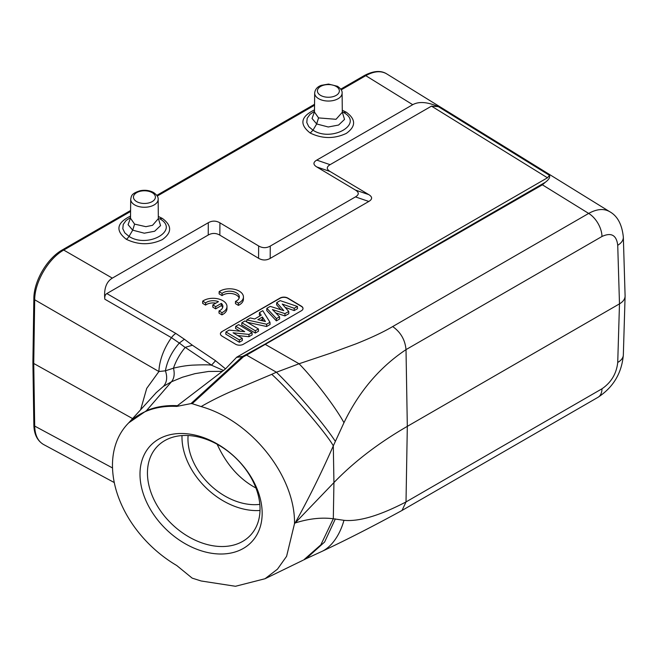 <?xml version="1.0" encoding="UTF-8"?>
<svg xmlns="http://www.w3.org/2000/svg" width="658" height="658" viewBox="0 0 658 658"><rect width="100%" height="100%" fill="white"/><g stroke="black" fill="none" stroke-linecap="round" stroke-linejoin="round"><path stroke-width="0.99" d="M212.805 304.909L215.709 306.644L221.359 303.387A9.582 5.626 -179.1 0 1 222.873 306.488A9.582 5.626 -179.1 0 1 219.032 310.905L221.952 312.657A13.695 8.044 0.9 0 0 226.985 306.546A13.695 8.044 0.9 0 0 217.946 298.822A13.695 8.044 0.9 0 0 202.689 301.142L205.617 302.894A9.582 5.626 -179.1 0 1 218.456 301.652L212.805 304.909L212.773 307.13L215.676 308.865L221.327 305.6A9.582 5.626 -179.1 0 1 222.667 307.59M202.689 301.142L202.656 303.363L205.584 305.106A9.582 5.626 -179.1 0 1 215.84 303.157M219.032 310.905L218.999 313.118L221.919 314.869A13.695 8.044 0.9 0 0 226.944 308.767L226.985 306.546M185.153 347.465L179.313 343.04C171.796 351.742 167.165 360.995 165.405 370.808L173.49 368.184C174.847 373.933 174.181 378.473 171.475 381.78L182.431 377.231L194.949 373.662L208.52 371.466L222.322 371.351L225.521 368.85L236.724 357.195L547.456 177.792L549.496 175.349C550.253 177.339 548.854 179.65 545.301 182.291L542.381 184.816L246.594 355.114L276.442 372.231L299.045 363.759L265.626 344.603A2.739 1.579 60 0 0 264.656 344.315L545.301 182.291M341.222 89.858L365.774 75.678A2.739 1.579 -120 0 0 364.376 75.522C373.415 70.793 380.842 70.233 386.657 73.844C380.892 70.529 373.933 71.138 365.774 75.678L412.722 104.688C418.924 101.274 427.453 101.932 438.327 106.645L431.5 106.127L330.086 164.673C326.368 166.91 326.368 169.188 330.086 171.499L368.809 194.636C372.535 196.948 372.535 199.226 368.809 201.463L270.191 258.397C266.317 260.543 262.443 260.502 258.569 258.281L219.846 235.145C215.98 232.916 212.106 232.883 208.232 235.029L106.826 293.575C105.214 294.545 104.548 296.421 104.828 299.193C103.8 288.788 106.3 281.772 112.321 278.128L63.727 250.065C48.404 258.569 34.668 282.093 34.693 299.777L158.915 371.54A41.076 22.89 -60 0 1 171.45 337.677L179.313 343.04L184.388 339.265L175.851 333.45L106.826 293.575M225.521 368.85L215.536 360.74M222.017 331.566L280.111 298.025A5.478 3.216 0.9 0 1 287.85 298.099L301.405 306.2A5.478 3.216 0.9 0 1 303.009 308.52A5.478 3.216 0.9 0 1 301.405 310.749L243.312 344.29A5.478 3.216 0.9 0 1 235.564 344.208L222.017 336.115A5.478 3.216 0.9 0 1 220.414 333.795A5.478 3.216 0.9 0 1 222.017 331.566L280.102 298.247A5.478 3.216 -179.1 0 1 287.85 298.321L301.405 306.422A5.478 3.216 -179.1 0 1 303.009 308.627M222.042 295.606L219.114 293.855L219.147 291.642A13.695 8.044 -179.1 0 1 234.412 289.323A13.695 8.044 -179.1 0 1 243.444 297.046A13.695 8.044 -179.1 0 1 238.418 303.149L238.377 305.37L235.457 303.618L235.49 301.405A9.582 5.626 0.9 0 0 239.331 296.98A9.582 5.626 0.9 0 0 232.817 291.535A9.582 5.626 0.9 0 0 222.075 293.386L222.042 295.606A9.582 5.626 0.9 0 1 231.871 293.591A9.582 5.626 0.9 0 1 239.134 298.09M243.444 297.046L243.411 299.258A13.695 8.044 -179.1 0 1 238.377 305.37M158.142 199.292C158.446 197.186 156.917 194.924 153.561 192.506C149.629 190.401 145.188 189.8 140.253 190.697C130.983 193.649 131.485 195.919 130.712 199.292A13.719 7.921 180 0 0 134.734 204.942A13.719 7.921 180 0 0 149.72 206.645A13.719 7.921 180 0 0 158.142 199.292L158.348 218.637L152.549 225.307L145.887 226.681L134.594 224.115L132.71 230.168L134.594 224.115L130.506 218.259M132.645 230.127L128.08 224.682L130.506 217.963M158.348 218.398L160.56 225.628L154.646 231.246L144.291 233.195L132.71 230.168L129.017 236.403L124.814 232.866L122.807 228.729L123.227 224.468L126.032 220.545L130.514 217.559M159.639 218.711L162.353 218.423C172.059 225.587 172.051 232.644 162.337 239.611C150.328 245.195 138.312 245.08 126.278 239.265A5.478 3.101 -59.2 0 0 129.017 236.403C147.877 248.798 180.341 229.987 159.639 218.711L159.573 218.678M342.308 112.189L344.537 119.402L338.59 125.045L328.26 126.986L316.671 123.959L312.986 130.194L308.775 126.657L306.776 122.52L307.196 118.251L310 114.336L314.475 111.358M342.283 110.248L346.314 112.214L343.599 112.502L342.3 111.77L343.599 112.502C364.318 123.778 331.838 142.597 312.986 130.194L310.239 133.056C299.201 124.411 300.616 116.688 314.491 109.87M244.702 331.665L235.72 326.302L238.615 324.633L252.03 332.652L248.963 334.42L233.072 332.8L242.259 338.294L239.372 339.956L225.949 331.945L229.116 330.11L244.702 331.665M235.72 326.302L235.556 328.515L240.047 331.204M225.949 331.945L225.784 334.157L239.339 342.259L239.372 339.956M242.259 338.294L242.358 340.507L239.339 342.259M248.963 334.42L248.963 336.699L237.661 335.547M252.03 332.652L252.129 334.864L248.963 336.699M255.304 330.76L241.881 322.741L245.006 320.94L258.421 328.959L255.304 330.76L255.271 333.055L241.716 324.962L241.881 322.741M258.421 328.959L258.528 331.18L255.271 333.055M262.427 317.024L257.821 319.681L265.413 321.482L262.427 317.024L262.361 319.336L263.488 321.03M262.361 319.336L260.617 320.347M269.977 322.288L266.622 324.229L246.808 319.903L250.204 317.937L254.687 318.966L261.226 315.198L259.474 312.583L262.781 310.675L269.977 322.288L270.06 324.517L266.613 326.508L266.622 324.229M259.474 312.583L259.334 314.787L260.058 315.873M246.808 319.903L246.618 321.91M247.244 322.28L266.613 326.508M283.787 310.642L276.747 302.614L280.176 300.632L297.408 306.447L294.216 308.298L282.249 304.054L288.73 311.456L284.963 313.636L272.428 309.54L279.551 316.761L276.418 318.571L266.877 308.314L270.232 306.373L283.787 310.642M276.747 302.614L276.599 304.819L280.908 309.737M266.877 308.314L266.729 310.518L276.36 320.882L276.418 318.571M279.551 316.761L279.642 318.982L276.36 320.882M284.963 313.636L284.947 315.922L275.768 312.92M288.73 311.456L288.813 313.685L284.947 315.922M294.216 308.298L294.2 310.584L285.161 307.385M297.408 306.447L297.531 308.66L294.2 310.584M220.414 333.902A5.478 3.216 -179.1 0 1 222.009 331.78M112.321 278.128L208.298 222.717C212.172 220.57 216.046 220.603 219.92 222.832L258.643 245.969C262.517 248.189 266.383 248.231 270.257 246.084L355.46 196.89C359.186 194.653 359.186 192.383 355.46 190.072L316.745 166.935C313.019 164.615 313.019 162.345 316.745 160.108L412.722 104.688M132.595 418.595L33.739 363.479L32.9 362.328L33.854 298.633A2.739 1.555 -179.1 0 0 34.693 299.777L33.739 363.479L34.693 426.08C34.964 435.119 37.925 441.263 43.56 444.504C37.292 440.745 34.06 434.222 33.854 424.945A2.739 1.612 -0.9 0 0 34.693 426.08L112.51 467.953M255.937 488.014C239.422 479.164 226.492 464.581 217.148 444.249M188.106 435.514A57.509 41.067 -136.2 0 0 187.966 438.944A57.509 41.067 -136.2 0 0 259.82 504.365M260.009 510.468A64.352 45.961 43.8 0 1 181.978 437.027A64.352 45.961 43.8 0 1 182.003 435.571M203.741 438.45A64.352 45.961 -136.2 0 0 157.32 446.42A64.352 45.961 -136.2 0 0 171.919 524.146A64.352 45.961 -136.2 0 0 250.172 535.563A64.352 45.961 -136.2 0 0 260.033 509.004A64.352 45.961 -136.2 0 0 203.741 438.45M262.164 513.306A69.83 49.868 -136.2 0 0 170.554 434.609A69.83 49.868 -136.2 0 0 170.554 533.367A69.83 49.868 -136.2 0 0 262.164 513.306M343.961 520.313A48.24 29.659 97 0 1 322.478 551.157C347.597 539.305 374.114 525.734 402.038 510.444L406.011 501.939C379.592 515.683 358.906 521.81 343.961 520.313L333.31 518.759C321.474 517.246 308.75 518.652 295.138 522.987L294.504 523.653L286.592 556.323L277.47 569.154L265.026 578.736L235.482 586.278L201.142 580.981L192.169 578.127L176.731 565.51A101.324 72.364 43.8 0 1 126.04 513.742C117.091 497.399 112.559 481.286 112.469 465.395A101.324 72.364 43.8 0 1 127.997 423.587A101.324 72.364 43.8 0 1 176.722 406.414L177.397 405.698A101.324 72.364 -136.2 0 0 146.413 410.724L171.475 381.78L163.431 386.361L156.341 392.538M322.478 551.157L305.748 558.872M335.358 518.899L324.616 542.011L306.085 558.716M276.409 372.198L271.738 374.328C288.911 389.618 326.73 433.581 333.31 445.861L343.961 422.724A48.24 5.519 -128 0 0 299.045 363.759L330.226 353.313L356.06 343.83C371.326 337.719 383.54 331.969 392.686 326.565L588.663 213.422A19.172 11.071 60 0 1 601.98 236.485C611.266 232.184 616.513 235.12 617.73 245.278L619.482 303.864L407.318 426.359C378.342 443.13 353.881 461.875 333.935 482.585L333.31 445.861C321.466 472.757 308.75 498.46 295.138 522.987L333.935 482.585L333.31 518.759L320.841 544.849L303.766 559.884L306.85 558.329M271.746 374.336L230.127 391.913C219.221 396.774 209.557 401.66 201.134 406.57C252.014 420.939 295.376 476.721 294.504 523.653M201.134 406.57L192.169 403.683L243.386 356.817A2.739 1.735 -132.5 0 0 242.292 356.644A2.739 1.941 -97.1 0 1 242.522 356.463A2.739 1.316 62.1 0 1 243.386 356.817L246.594 355.114A2.739 1.316 -117.9 0 0 245.738 354.761L242.522 356.463L236.724 357.195M335.366 441.37C329.707 432.832 321.877 422.65 311.859 410.831C300.393 397.144 288.591 384.272 276.442 372.231M343.961 422.724C358.906 391.666 379.592 367.304 406.011 349.637C405.122 339.89 400.681 332.2 392.686 326.565M601.98 236.485L406.011 349.628L407.318 426.359L406.011 501.939L601.98 388.796A19.172 11.071 60 0 1 598.015 397.3C613.305 387.258 621.744 373.127 623.34 354.909L623.34 354.909A19.172 11.071 -178.3 0 1 617.73 362.435L619.482 303.864C623.06 301.734 624.927 299.193 625.1 296.232L625.1 295.845M617.73 245.278A19.172 11.063 -1.7 0 0 623.34 237.151L623.34 237.151C622.04 224.485 617.5 215.997 609.711 211.695C603.888 208.339 596.88 208.923 588.663 213.422L542.381 184.816M236.493 357.368L242.292 356.644L190.984 403.593L192.169 403.683M190.984 403.593L176.722 406.422M128.672 422.88L146.413 410.724M177.397 405.698L222.322 371.351M140.623 409.786L146.701 388.401L158.915 371.54L165.405 370.808C167.584 377.182 166.926 382.364 163.431 386.361M215.561 360.732L211.547 365.116L185.243 347.383C179.922 353.839 175.99 360.773 173.465 368.184M223.523 370.495L211.473 365.19C209.285 364.713 202.861 364.705 192.218 365.165C186.272 365.552 180.029 366.555 173.49 368.184M185.227 347.366L192.399 345.228L184.388 339.265M314.475 111.761L312.04 118.473L316.671 123.959L318.554 117.905L314.475 112.057M342.308 112.271L336.032 119.295L318.554 117.905L316.605 123.918M215.709 306.644L215.676 308.865M221.359 303.387L221.327 305.6M221.952 312.657L221.919 314.869M205.617 302.894L205.584 305.106M222.075 293.386L219.147 291.642M238.418 303.149L235.49 301.405M431.5 106.127L547.456 177.792M215.577 360.724L192.399 345.228M152.187 192.646A10.98 6.341 180 0 1 147.269 203.248A10.98 6.341 180 0 1 133.821 195.484A10.98 6.341 180 0 1 152.187 192.646M126.278 239.265C115.232 230.621 116.647 222.889 130.531 216.071M158.323 216.457L162.353 218.423M346.314 112.214C356.027 119.378 356.019 126.435 346.305 133.401C334.289 138.994 322.272 138.879 310.239 133.056M219.846 235.145L219.92 222.832M208.298 222.717L208.232 235.029M258.643 245.969L258.569 258.281M270.191 258.397L270.257 246.084M355.46 196.89L368.809 201.463M368.809 194.636L355.46 190.072M316.745 166.935L330.086 171.499M330.086 164.673L316.745 160.108M175.851 333.45A10.956 6.103 -60 0 0 171.45 337.677L104.828 299.193M617.73 362.435C616.513 373.629 611.266 382.421 601.98 388.796M264.656 344.315L245.738 354.761M598.015 397.3L402.038 510.444M438.327 106.645L549.496 175.349M33.854 298.633C33.838 281.089 47.113 258.364 62.329 249.908A2.739 1.579 60 0 1 63.727 250.065L130.58 211.465M314.54 105.255L157.254 196.068M342.316 112.559L342.102 93.082A13.719 7.921 180 0 1 333.68 100.435A13.719 7.921 180 0 1 318.702 98.733A13.719 7.921 180 0 1 314.672 93.082L314.475 111.893M336.148 86.428A10.98 6.341 180 0 1 331.229 97.039A10.98 6.341 180 0 1 317.781 89.274A10.98 6.341 180 0 1 336.148 86.428M130.712 199.292L130.506 218.102M33.854 424.945L32.9 362.361M265.026 578.736L303.108 560.213M625.092 295.738L623.34 237.151M625.092 296.339L623.34 354.909M114.27 482.553L43.757 444.611M128.705 422.855L127.997 423.587M156.234 392.637L128.803 422.749M156.316 392.505L155.485 393.459M609.892 211.802L386.863 73.976M62.329 249.908L130.588 210.494M156.81 195.36L314.549 104.285M340.77 89.151L364.376 75.522M342.102 93.082C342.407 90.977 340.885 88.715 337.521 86.297L328.506 84.076L321.244 85.351C317.271 86.807 315.075 89.381 314.672 93.082"/></g></svg>
